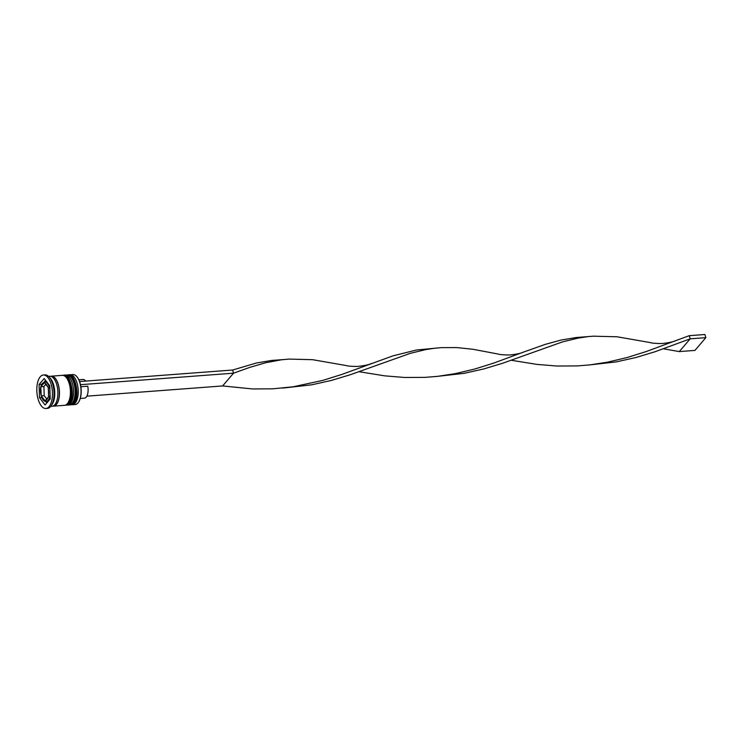 <?xml version="1.0" encoding="UTF-8"?>
<svg xmlns="http://www.w3.org/2000/svg" width="743" height="743" viewBox="0 0 743 743"><rect width="100%" height="100%" fill="white"/><g stroke="black" fill="none" stroke-linecap="round" stroke-linejoin="round"><path stroke-width="1.11" d="M45.072 400.895L48.62 396.753L48.314 387.595L44.45 382.589L41.236 386.221L40.819 387.911L41.218 395.889L45.072 400.895M72.359 404.74L75.173 404.526A15.027 6.938 -94.3 0 0 77.978 402.92A15.027 6.938 -94.3 0 0 78.609 402.065A15.027 6.938 -94.3 0 0 76.687 376.478A15.027 6.938 -94.3 0 0 72.916 374.556L70.102 374.769A15.027 6.938 85.7 0 1 77.746 386.016A15.027 6.938 85.7 0 1 75.164 403.124A15.027 6.938 85.7 0 1 72.359 404.74A15.027 6.938 85.7 0 1 71.458 404.684M64.53 375.308A15.027 6.938 85.7 0 1 65.412 375.122A15.027 6.938 85.7 0 1 73.046 386.369A15.027 6.938 85.7 0 1 70.474 403.477A15.027 6.938 85.7 0 1 67.659 405.093A15.027 6.938 85.7 0 1 66.768 405.037M45.899 408.501L47.468 408.381A16.801 7.755 -94.3 0 0 50.608 406.579A16.801 7.755 -94.3 0 0 51.304 405.632A16.801 7.755 -94.3 0 0 49.159 377.035A16.801 7.755 -94.3 0 0 44.942 374.89L43.382 375.001A16.801 7.755 -94.3 0 0 40.243 376.803A16.801 7.755 -94.3 0 0 37.364 395.935A16.801 7.755 -94.3 0 0 45.899 408.501A16.801 7.755 -94.3 0 0 49.038 406.7A16.801 7.755 -94.3 0 0 51.917 387.577A16.801 7.755 -94.3 0 0 43.382 375.001M67.659 405.093L69.229 404.972A15.027 6.938 -94.3 0 0 72.034 403.365A15.027 6.938 -94.3 0 0 74.616 386.249A15.027 6.938 -94.3 0 0 66.972 375.001L65.412 375.122M52.799 406.115A15.027 6.938 -94.3 0 0 53.589 406.152L64.539 405.325A15.027 6.938 -94.3 0 0 67.344 403.718A15.027 6.938 -94.3 0 0 69.926 386.601A15.027 6.938 -94.3 0 0 62.282 375.354L51.332 376.181A15.027 6.938 -94.3 0 0 50.561 376.329M53.589 406.152A15.027 6.938 -94.3 0 0 56.394 404.536A15.027 6.938 -94.3 0 0 58.976 387.428A15.027 6.938 -94.3 0 0 51.332 376.181M50.784 406.365L52.029 406.272A15.027 6.938 -94.3 0 0 54.833 404.656A15.027 6.938 -94.3 0 0 57.415 387.54A15.027 6.938 -94.3 0 0 49.772 376.292L48.527 376.385M85.724 381.085A9.371 4.328 -94.3 0 0 83.04 379.469L78.851 379.784M76.808 376.617A14.674 6.78 85.7 0 1 76.938 376.757A14.674 6.78 85.7 0 1 78.814 401.749A14.674 6.78 85.7 0 1 78.712 401.907M39.073 384.521L39.518 397.737L45.091 404.972L50.208 398.982L49.762 385.766L44.19 378.531L39.073 384.521L41.803 384.317M51.304 405.632L52.335 404.043A15.027 6.938 -94.3 0 0 50.413 378.447L49.159 377.035M69.229 374.955A15.027 6.938 85.7 0 1 70.102 374.769M41.822 397.57L39.518 397.737M45.583 380.332L43.995 382.181M45.602 401.35L46.828 402.938M46.688 398.87L44.218 395.666L43.911 386.509L40.902 386.741M44.218 395.666L41.218 395.889M43.911 386.509L45.713 384.4M80.263 398.471L84.442 398.155A9.371 4.328 -94.3 0 0 87.758 386.23L80.857 386.75M79.585 381.54L232.615 370.033L233.543 373.181L222.621 385.942L252.546 388.942L272.885 388.821L293.151 386.787L322.75 380.416L341.585 374.518L392.908 355.869L416.396 350.018L441.24 347.631L456.871 347.585L472.994 349.284L497.847 353.993C499.742 354.625 503.652 354.959 509.587 354.978C516.069 354.374 520.741 353.399 523.601 352.061L545.13 344.418L560.863 340.09L576.345 337.508L593.462 336.18L617.08 336.783L650.069 342.542C651.964 343.173 655.874 343.507 661.809 343.526C668.291 342.922 672.963 341.947 675.824 340.61L689.281 335.678L690.21 338.817L679.288 351.588L663.499 348.811M86.857 396.158L222.621 385.942M80.485 384.688L233.543 373.181L249.964 367.321L265.78 362.723L281.281 359.816L289.018 359.083L312.636 359.696L345.625 365.445C347.51 366.076 351.43 366.41 357.364 366.438C363.847 365.825 368.519 364.85 371.379 363.513M435.955 376.525L463.985 373.357L483.684 368.965L502.658 363.243L562.377 341.929L577.998 338.13L587.574 336.69M232.615 370.033L256.419 362.993L271.901 360.411L283.129 359.603M359.055 371.714L384.688 375.847L404.768 377.481L425.107 377.37L437.692 376.339L455.385 373.618L474.972 368.965L493.807 363.067L523.601 352.061M283.733 387.976L311.763 384.809L331.462 380.416L350.436 374.695L410.155 353.38L425.776 349.581L435.352 348.142M588.177 365.073L616.207 361.906L635.906 357.513L654.88 351.792L690.21 338.817L705.85 337.647L694.928 350.408L679.288 351.588M511.277 360.262L536.91 364.395L556.99 366.03L577.33 365.918L589.914 364.887L607.607 362.166L627.194 357.504L646.029 351.615L675.824 340.61M705.85 337.647L704.921 334.499L689.281 335.678M70.325 404.889A15.027 6.938 -94.3 0 0 70.483 404.879A15.027 6.938 -94.3 0 0 73.288 403.273A15.027 6.938 -94.3 0 0 75.87 386.156A15.027 6.938 -94.3 0 0 68.226 374.909A15.027 6.938 -94.3 0 0 68.068 374.927M70.167 404.907L73.817 403.012C80.876 396 74.56 372.076 68.226 374.909L67.91 374.927A15.027 6.938 85.7 0 1 75.554 386.174A15.027 6.938 85.7 0 1 72.972 403.291A15.027 6.938 85.7 0 1 70.167 404.907L69.666 404.907M65.625 405.241A15.027 6.938 -94.3 0 0 65.783 405.232A15.027 6.938 -94.3 0 0 68.597 403.625A15.027 6.938 -94.3 0 0 71.17 386.509A15.027 6.938 -94.3 0 0 63.536 375.261A15.027 6.938 -94.3 0 0 63.378 375.28M65.477 405.26L69.127 403.365C76.185 396.353 69.87 372.429 63.536 375.261L63.22 375.28A15.027 6.938 85.7 0 1 70.864 386.527A15.027 6.938 85.7 0 1 68.282 403.644A15.027 6.938 85.7 0 1 65.477 405.26L64.975 405.26M50.06 394.431A9.724 4.486 85.7 0 1 48.128 400.338A9.724 4.486 85.7 0 1 46.307 401.378C41.144 402.437 38.357 387.623 42.5 383.286L44.849 381.986A9.724 4.486 85.7 0 1 49.911 389.964M45.397 400.384A8.665 4.003 -94.3 0 0 46.911 399.465A8.665 4.003 -94.3 0 0 48.044 397.282M41.58 396.53A8.665 4.003 -94.3 0 0 44.459 400.273M40.819 387.911A8.665 4.003 -94.3 0 0 41.051 394.737M43.883 383.128A8.665 4.003 -94.3 0 0 42.37 384.047A8.665 4.003 -94.3 0 0 41.236 386.221M50.923 376.413A14.851 6.854 85.7 0 1 58.818 387.029A14.851 6.854 85.7 0 1 56.347 404.378A14.851 6.854 85.7 0 1 53.152 405.975M48.462 395.601A8.665 4.003 -94.3 0 0 48.23 388.765M47.701 386.973A8.665 4.003 -94.3 0 0 44.821 383.23M67.418 375.001L67.91 374.927M62.728 375.354L63.22 375.28M46.307 401.378L48.295 401.229M44.849 381.986L46.744 381.846M434.218 376.599L437.692 376.339M281.996 388.05L285.47 387.79"/></g></svg>
